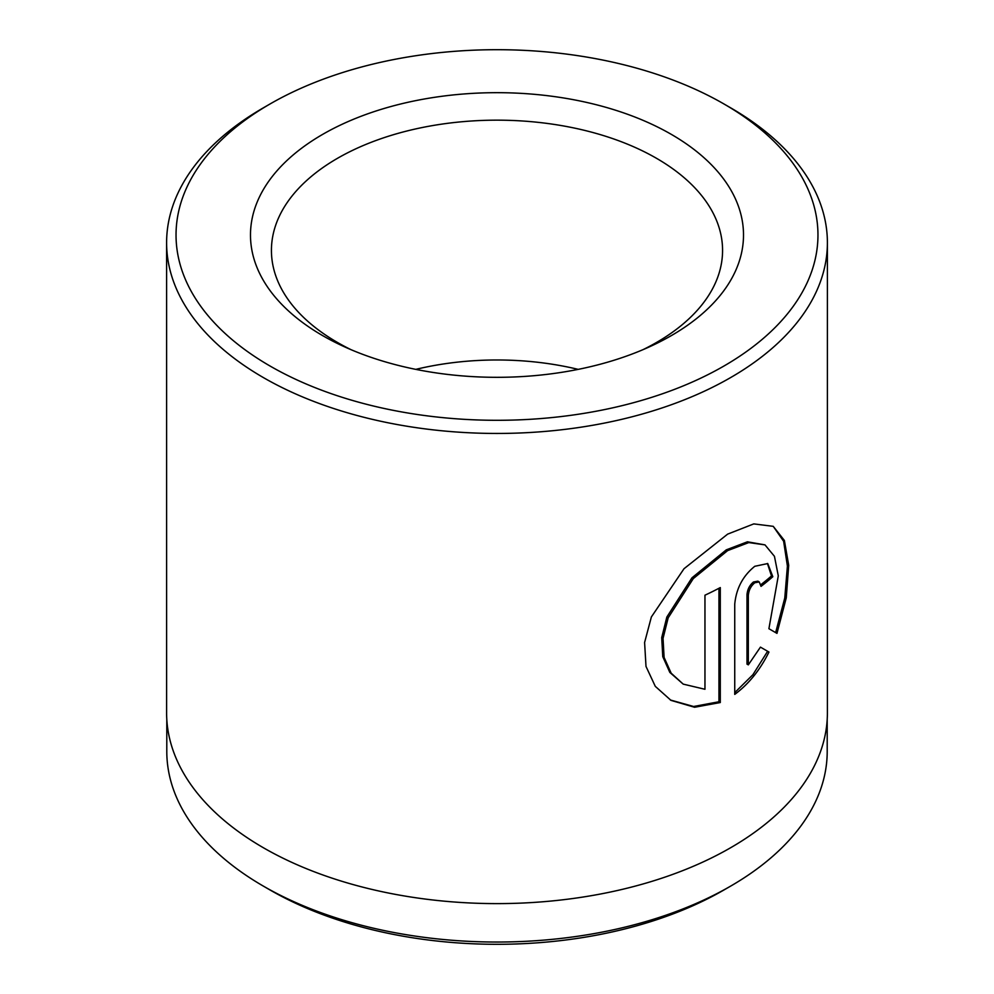 <?xml version="1.0" encoding="UTF-8"?>
<svg xmlns="http://www.w3.org/2000/svg" width="994" height="994" viewBox="0 0 994 994"><rect width="100%" height="100%" fill="white"/><g stroke="black" fill="none" stroke-linecap="round" stroke-linejoin="round"><path stroke-width="1.49" d="M683.213 684.12L669.832 672.416L662.774 656.674L661.718 637.639L666.837 617.063L691.961 577.825L726.291 549.844L747.438 541.805L764.995 544.886L748.768 542.575L727.62 550.614L693.278 578.607L668.179 617.833L663.048 638.372L664.091 657.407L671.161 673.174L683.213 684.12L704.957 689.277L704.957 595.207A330.393 190.749 0 0 0 720.29 587.578L720.29 702.534L694.558 707.256L670.987 700.372L655.294 686.357L646.001 666.427L644.597 642.522L651.368 616.963L684.009 568.73L727.62 534.138L753.763 523.9L773.233 526.335L784.39 540.487L788.702 565.288L786.254 597.879L776.973 633.377L768.909 628.717L778.29 575.837L774.45 556.329L764.995 544.886M670.316 699.975L693.601 706.498L718.948 701.752L720.29 702.534M748.32 664.874L746.991 664.104L746.991 594.76C747.413 589.479 749.575 585.23 753.452 581.999L757.888 581.155L759.217 581.925L754.781 582.77C750.905 586 748.755 590.25 748.32 595.53L748.32 664.874L760.447 647.131L768.958 652.052C760.087 669.968 748.681 684.083 734.74 694.396L734.74 604.166C736.231 588.485 742.903 575.861 754.781 566.294L767.753 563.548L772.823 576.706A330.393 190.749 180 0 1 761.019 586.373L759.217 581.925M322.69 335.637A246.5 142.316 180 0 1 322.69 134.364A246.5 142.316 180 0 1 671.31 134.364A246.5 142.316 180 0 1 649.616 346.757A246.5 142.316 180 0 1 344.384 346.757A246.5 142.316 180 0 1 322.69 335.637M642.894 349.714A225.563 130.226 0 0 0 722.414 255.222A225.563 130.226 0 0 0 656.5 158.307A225.563 130.226 0 0 0 406.832 131.022A225.563 130.226 0 0 0 271.586 255.222A225.563 130.226 0 0 0 337.5 342.483A225.563 130.226 0 0 0 351.106 349.714M730.491 886.201L723.818 890.052A320.764 185.195 180 0 1 270.182 890.065L263.509 886.201A330.207 190.637 0 0 0 730.491 886.201A330.207 190.637 0 0 0 827.207 751.402L827.207 719.308M270.057 366.028A320.95 185.294 0 0 0 723.943 366.028A320.95 185.294 0 0 0 723.955 103.972A320.95 185.294 0 0 0 723.943 103.972L730.615 107.824A330.393 190.749 180 0 1 730.627 107.824A330.393 190.749 180 0 1 827.393 242.71A330.393 190.749 180 0 1 623.437 418.934A330.393 190.749 180 0 1 263.385 377.583A330.393 190.749 180 0 1 166.607 242.71A330.393 190.749 180 0 1 263.373 107.824L270.045 103.972A320.95 185.294 0 0 0 270.057 366.028M415.803 369.37A210.728 121.653 180 0 1 578.197 369.37M827.393 242.71L827.393 712.86A330.393 190.749 180 0 1 623.437 889.096A330.393 190.749 180 0 1 263.385 847.745A330.393 190.749 180 0 1 166.607 712.86L166.607 242.71M270.182 890.065A320.764 185.195 180 0 1 270.182 890.052L263.509 886.201A330.207 190.637 0 0 1 166.793 751.402L166.793 719.308M730.627 107.824L723.955 103.972A320.95 185.294 0 0 0 270.045 103.972M734.74 692.644L752.905 674.702L767.629 651.281L760.447 647.131M767.629 651.281L768.958 652.052M760.87 584.696A330.393 190.749 0 0 0 771.493 575.936L772.823 576.706M771.493 575.936L767.43 563.486M775.643 632.606L784.763 598.04L787.41 566.071L783.632 541.283L773.344 526.485M718.948 701.752L718.948 588.286M746.991 594.76L748.32 595.53"/></g></svg>
